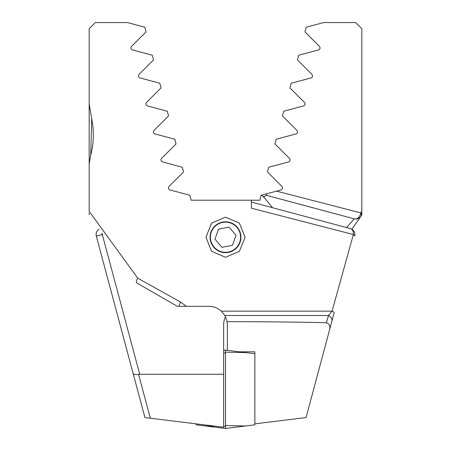 <?xml version="1.0" encoding="UTF-8"?>
<svg xmlns="http://www.w3.org/2000/svg" width="451" height="451" viewBox="0 0 451 451"><rect width="100%" height="100%" fill="white"/><g stroke="black" fill="none" stroke-linecap="round" stroke-linejoin="round"><path stroke-width="0.68" d="M137.239 388.83L133.767 375.875L137.239 388.83M102.743 234.396L102.281 234.52L139.725 374.262L223.651 374.262L223.651 427.227L144.94 417.564L96.322 236.115A6.167 6.167 0 0 1 99.124 229.221M96.322 236.115L102.281 234.52L101.937 233.24M361.826 44.142L361.826 28.717L355.659 22.55L323.655 22.55L306.212 27.223L304.961 31.891L319.483 46.414C320.464 48.009 320.148 49.176 318.547 49.914L298.709 55.231L297.457 59.893L311.979 74.421C312.966 75.999 312.65 77.166 311.043 77.916L291.205 83.232L289.954 87.9L304.476 102.422C305.468 103.995 305.152 105.162 303.54 105.923L283.702 111.239L282.45 115.907L296.972 130.429C297.97 131.991 297.654 133.158 296.036 133.93L276.198 139.241L274.947 143.908L289.469 158.436C290.472 159.987 290.156 161.154 288.533 161.932L268.695 167.248L267.443 171.916L281.965 186.438C282.969 187.982 282.659 189.144 281.029 189.939L261.693 195.12A55.518 55.518 0 0 1 263.418 196.664L261.693 195.12L261.191 195.255L259.861 200.21L191.139 200.21L189.809 195.255L169.971 189.939C168.341 189.149 168.031 187.988 169.035 186.438L183.557 171.916L182.305 167.248L162.467 161.932C160.844 161.154 160.533 159.987 161.531 158.436L176.053 143.908L174.802 139.241L154.964 133.93C153.346 133.158 153.03 131.991 154.028 130.429L168.55 115.907L167.298 111.239L147.46 105.923C145.848 105.168 145.532 104.001 146.524 102.422L161.046 87.9L159.795 83.232L139.957 77.916C138.35 77.177 138.034 76.01 139.021 74.421L153.543 59.893L152.291 55.231L132.453 49.914C130.852 49.187 130.542 48.02 131.517 46.414L146.039 31.891L144.788 27.223L127.345 22.55L95.341 22.55L89.174 28.717L89.174 175.619M361.826 214.648L361.826 28.717M276.542 191.139L360.71 212.872L361.826 211.339L361.826 212.652M361.826 103.86L361.826 183.585M361.826 177.125L361.826 169.982M361.826 45.1L361.826 46.639M317.921 373.304L334.146 312.752A6.167 1.263 -165 0 0 332.06 311.156L328.469 315.52A6.167 5.023 15 0 1 331.806 321.478L329.286 330.887C330.662 326.8 329.692 324.072 326.389 322.702L328.469 315.52L224.846 315.52L225.5 316.749A18.508 18.508 0 0 0 223.651 324.816L223.651 374.262M272.528 207.719L264.01 197.234L263.316 197.042L266.349 195.289L354.198 218.831L266.349 195.289L266.761 193.761M346.627 227.575L354.198 218.831A6.167 4.854 105 0 0 360.71 212.872A6.167 3.721 -145 0 1 360.851 216.412L351.876 229.221M263.316 197.042L263.418 196.664M119.194 321.478L116.854 312.752M139.725 374.262L138.581 374.369L150.335 418.224M133.079 373.304C133.654 374.499 135.486 374.849 138.581 374.369M361.826 215.009L360.851 216.412L361.826 215.009M303.54 105.923C305.197 105.089 305.507 103.922 304.476 102.422M276.198 139.241L275.77 140.836M355.794 219.039A6.167 6.167 0 0 1 354.198 218.831A6.167 6.167 0 0 0 360.851 216.412A6.167 6.167 0 0 1 355.794 219.039M210.076 237.22A15.424 15.424 0 0 0 225.5 252.645A15.424 15.424 0 0 0 240.924 237.22A15.424 15.424 0 0 0 225.5 221.796A15.424 15.424 0 0 0 210.076 237.22M225.5 257.267L211.575 251.308L205.944 237.198L211.592 223.115L225.5 217.173L239.43 223.132L245.056 237.237L239.419 251.314L225.5 257.267M224.846 315.52L221.328 311.156L332.06 311.156L353.37 234.52A6.167 1.753 -165 0 1 354.678 236.115A6.167 6.167 0 0 0 350.32 228.561A6.167 6.167 0 0 1 354.678 236.115A6.167 6.167 0 0 0 350.32 228.561L251.41 202.059L350.32 228.561A6.167 4.578 105 0 1 353.37 234.52L251.41 208.193L251.41 200.21M225.5 316.749L227.084 321.681L227.349 324.816L227.349 350.337M326.389 322.702C296.16 322.025 263.057 321.687 227.084 321.681M89.174 212.968L89.174 214.777M89.174 103.86L91.733 119.053C94.186 131.286 93.847 143.35 90.719 155.234L89.174 163.854L89.174 211.339L137.764 278.211L180.688 302.091L186.297 306.308L208.847 306.308C213.594 306.364 217.754 307.977 221.328 311.156M89.174 183.585L89.174 170.828M174.458 191.139L184.239 193.761M179.881 306.308L177.288 306.308L136.687 282.867L177.288 306.308L186.297 306.308M329.286 330.887L306.06 417.564L254.866 423.85M331.806 321.478L334.146 312.752M180.688 302.091A6.167 1.426 120 0 0 179.041 306.308M137.764 278.211C136.427 280.24 136.027 281.728 136.557 282.681L136.687 282.867M175.23 140.836L174.802 139.241M91.722 118.979L90.724 155.206M239.442 351.819L254.866 351.819L254.866 353.714L225.5 350.106L223.651 350.337M196.134 423.85L196.134 424.842L225.5 428.45L225.5 350.106M254.866 353.714L254.866 424.842L225.5 428.45M230.568 223.014A15.086 15.086 0 0 0 211.293 232.152A15.086 15.086 0 0 0 220.432 251.427A15.086 15.086 0 0 0 239.706 242.288A15.086 15.086 0 0 0 230.568 223.014M218.577 229.08L214.992 239.143L221.909 247.283L232.423 245.361L236.008 235.298L229.091 227.157L218.577 229.08M360.851 216.412A6.167 6.167 0 0 1 354.198 218.831M205.402 425.981L215.206 426.189M223.651 426.37L225.5 426.409M223.651 352.964L225.5 353.003M245.598 352.575L225.5 352.146M245.598 425.981L225.5 425.552"/></g></svg>
